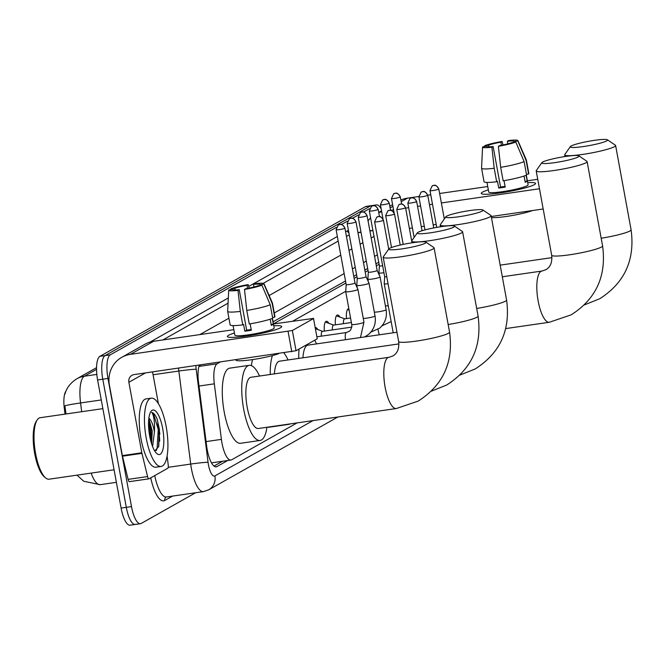 <?xml version="1.0" encoding="UTF-8"?>
<svg xmlns="http://www.w3.org/2000/svg" width="665" height="665" viewBox="0 0 665 665"><rect width="100%" height="100%" fill="white"/><g stroke="black" fill="none" stroke-linecap="round" stroke-linejoin="round"><path stroke-width="1" d="M346.507 318.593A11.039 3.45 -98.2 0 1 348.535 308.776A11.039 3.45 -98.2 0 1 348.859 308.784M335.434 324.836A11.039 3.45 -98.2 0 1 337.463 315.019A11.039 3.45 -98.2 0 1 339.923 317.08M324.354 331.079A11.039 3.45 -98.2 0 1 326.382 321.27A11.039 3.45 -98.2 0 1 328.851 323.323M315.343 327.504A11.039 3.45 -98.2 0 1 317.77 329.566M220.049 362.151L217.156 363.788A20.706 6.467 81.8 0 0 214.321 383.83L221.403 439.374A20.706 6.467 81.8 0 0 221.96 442.94A20.706 6.467 81.8 0 0 230.921 460.047A20.706 6.467 81.8 0 0 231.669 459.789L297.097 422.898M66.051 391.02A18.637 5.819 81.8 0 0 64.306 408.343L65.045 414.12M379.117 264.296L376.307 265.884M368.044 270.539L365.235 272.126M356.964 276.79L354.154 278.369M345.891 283.032L273.465 323.863M200.539 364.977L199.101 365.792M378.967 272.559L378.277 272.949M367.895 278.801L367.205 279.192M356.814 285.044L356.124 285.435M345.742 291.295L292.8 321.137M374.669 205.776L375.742 205.169L370.555 205.917A20.706 6.467 -98.2 0 1 371.303 205.66A20.706 6.467 -98.2 0 0 370.555 205.917L105.07 355.6L370.555 205.917L365.359 206.674A20.706 6.467 -98.2 0 1 366.107 206.408L376.49 204.911A20.706 6.467 -98.2 0 1 381.161 208.86M195.643 492.748L141.204 523.438A20.706 6.467 -98.2 0 1 140.456 523.704A20.706 6.467 -98.2 0 1 131.495 506.589L107.971 378.46L102.784 379.208A20.706 6.467 -98.2 0 1 105.07 355.6A20.706 6.467 -98.2 0 0 102.784 379.208L126.3 507.345L102.784 379.208L97.597 379.964A20.706 6.467 -98.2 0 1 99.875 356.349L365.359 206.674M136.009 524.195A20.706 6.467 -98.2 0 1 135.261 524.452A20.706 6.467 -98.2 0 1 126.3 507.345A20.706 6.467 -98.2 0 0 135.261 524.452L130.074 525.2A20.706 6.467 -98.2 0 1 121.113 508.093L97.597 379.964M96.541 369.349L84.355 376.224A27.606 8.62 81.8 0 0 80.573 402.948A24.156 1.239 172.7 0 0 64.904 405.841L65.985 413.979M199.317 365.151A20.706 6.467 81.8 0 0 198.527 382.292L206.665 446.165A20.706 6.467 81.8 0 0 207.222 449.731A20.706 6.467 81.8 0 0 216.183 466.838A20.706 6.467 81.8 0 0 216.931 466.581L227.688 460.513M107.971 378.46A20.706 6.467 -98.2 0 1 110.257 354.844L336.282 227.413M375.742 205.169A20.706 6.467 -98.2 0 1 376.49 204.911M341.444 224.504L347.354 221.171M352.517 218.261L358.427 214.928M363.597 212.019L369.507 208.685M378.742 262.243L375.933 263.822M367.662 268.485L364.852 270.065M356.59 274.728L353.78 276.308M345.509 280.971L273.091 321.802M222.492 461.269L213.989 466.065M280.48 327.779A27.606 3.15 169.6 0 1 253.473 334.927A27.606 3.15 169.6 0 1 228.029 337.039A27.606 3.15 169.6 0 1 228.569 335.293A27.606 3.15 169.6 0 1 234.446 333.015A27.606 3.15 169.6 0 0 228.569 335.293A27.606 3.15 169.6 0 0 227.372 336.523A27.606 3.15 169.6 0 0 250.763 335.393A27.606 3.15 169.6 0 0 280.48 327.779A27.606 3.15 169.6 0 0 281.245 327.271A27.606 3.15 169.6 0 0 273.814 325.792A27.606 3.15 169.6 0 1 281.677 326.557A27.606 3.15 169.6 0 1 280.48 327.779M167.106 456.04L168.237 464.91A3.45 1.081 81.8 0 1 167.763 468.251L149.076 478.792A3.45 1.081 81.8 0 1 148.952 478.833L129.484 481.651A3.45 1.081 -98.2 0 1 128.112 479.374L122.476 456.182A3.45 1.081 -98.2 0 1 122.352 455.608L109.409 385.093A27.606 26.035 60.6 0 1 121.811 357.288A27.606 26.035 60.6 0 1 130.415 354.362L292.334 330.505L296.05 350.738L134.131 374.586A6.899 6.509 -119.4 0 0 128.877 382.275L141.82 452.79A3.45 1.081 81.8 0 0 141.944 453.364L147.58 476.556A3.45 1.081 81.8 0 0 148.952 478.833M148.819 478.825L129.608 481.61A3.45 1.081 -98.2 0 1 129.484 481.651M121.811 357.288L145.003 344.212A27.606 26.035 60.6 0 1 153.607 341.286L233.831 329.674M313.523 318.56L317.238 338.793L313.523 318.56L292.334 330.505M313.672 318.402L273.481 323.938M317.238 338.793L296.05 350.738M158.993 428.551A27.606 8.62 -98.2 0 1 159.849 434.303M152.568 371.918L158.395 403.672M261.91 285.194L257.92 285.775A13.807 1.579 169.6 0 1 245.726 288.743L244.496 289.433A17.947 2.045 169.6 0 0 261.91 285.194L270.231 304.761L272.708 318.244A22.776 2.602 169.6 0 1 249.267 323.955L246.79 310.464L244.496 289.433M239.242 289.682L238.012 290.372A17.947 2.045 169.6 0 1 228.702 290.214A17.947 2.045 169.6 0 1 228.802 289.99L232.792 289.408A13.807 1.579 169.6 0 0 232.775 289.516A13.807 1.579 169.6 0 0 239.242 289.682L246.665 330.139A13.807 1.579 -10.4 0 0 251.187 329.532M272.251 318.435L273.315 324.246A20.017 2.286 169.6 0 1 272.6 324.769A20.017 2.286 169.6 0 1 271.32 325.368L270.181 319.183M272.451 318.352L274.213 327.928A20.017 2.286 169.6 0 1 273.34 328.818A20.017 2.286 169.6 0 1 251.794 334.329A20.017 2.286 169.6 0 1 234.836 335.152L233.082 325.584M238.012 290.372L240.306 311.403L242.775 324.894L243.59 324.437L244.828 331.178A20.017 2.286 169.6 0 0 251.312 330.239L250.131 323.813M242.775 324.894A22.776 2.602 169.6 0 1 230.14 324.861L227.671 311.37A22.776 2.602 169.6 0 1 227.663 311.303L228.702 290.214M253.947 286.981L253.473 284.379L254.703 283.681A17.947 2.045 169.6 0 1 263.988 283.739L272.451 303.082A22.776 2.602 169.6 0 1 272.467 303.149L274.944 316.64A22.776 2.602 169.6 0 1 274.712 317.122L272.234 303.631L263.914 284.071L259.924 284.645L260.073 285.46M272.559 317.429L274.712 317.122M240.306 311.403A22.776 2.602 169.6 0 1 227.671 311.37M272.467 303.149A22.776 2.602 169.6 0 1 272.234 303.631M235.094 289.965L234.787 288.286L230.797 288.859L230.763 289.707M230.797 288.859A17.947 2.045 169.6 0 1 248.211 284.62L246.981 285.318L247.546 288.411M249.126 288.095L248.211 284.62M234.787 288.286A13.807 1.579 169.6 0 1 246.981 285.318M253.473 284.379A13.807 1.579 169.6 0 1 259.932 284.537A13.807 1.579 169.6 0 1 259.924 284.645M278.668 353.672A23.466 2.677 169.6 0 1 252.958 359.532A23.466 2.677 169.6 0 1 235.9 360.048L235.867 359.865M270.231 304.761A22.776 2.602 169.6 0 1 246.79 310.464M273.315 324.246L271.17 324.553M246.665 330.139L244.828 331.178M114.081 469.781L49.027 479.199A31.056 9.701 -98.2 0 1 45.627 477.944L44.281 476.822A29.676 9.268 -98.2 0 1 34.688 453.497A29.676 9.268 -98.2 0 1 36.251 421.344L37.223 419.889A31.056 9.701 -98.2 0 1 40.133 417.72L102.859 408.643M45.627 477.944A31.056 9.701 -98.2 0 1 35.586 453.53A31.056 9.701 -98.2 0 1 37.223 419.889M166.184 426.672A34.505 10.781 -98.2 0 1 161.13 466.456A34.505 10.781 -98.2 0 1 146.192 437.944A34.505 10.781 -98.2 0 1 151.246 398.152A34.505 10.781 -98.2 0 1 166.184 426.672M161.13 466.456L155.934 467.212A34.505 10.781 -98.2 0 1 140.997 438.692A34.505 10.781 -98.2 0 1 146.051 398.909L151.246 398.152M151.603 443.804L152.252 430.978L148.794 418.667M148.852 418.202A15.594 4.871 -98.2 0 1 154.214 430.696A15.594 4.871 -98.2 0 1 154.421 431.926L152.584 446.539M149.667 435.982A22.502 7.024 -98.2 0 1 150.855 411.61A22.502 7.024 -98.2 0 1 162.701 428.634A22.502 7.024 -98.2 0 1 156.94 453.663A22.502 7.024 -98.2 0 1 149.667 435.982M154.762 451.011L158.777 446.331L159.417 429.432L157.115 419C155.352 414.91 153.565 412.732 151.753 412.458C153.781 414.927 154.704 420.987 154.513 430.621L154.421 431.926M151.271 442.715L151.055 430.579L148.694 419.657M158.594 446.93L159.292 429.39L157.115 419M150.44 439.632L150.024 430.729L148.536 422.707M156.233 450.604L157.098 448.609L158.262 429.54L153.532 413.788L151.753 412.458M425.251 243.207A18.977 2.17 -10.4 0 0 425.899 242.135A18.977 2.17 -10.4 0 0 408.925 243.315A18.977 2.17 -10.4 0 0 389.557 248.369A18.977 2.17 -10.4 0 0 388.817 248.943A18.977 2.17 -10.4 0 0 403.755 248.602A18.977 2.17 -10.4 0 0 425.251 243.207M425.899 242.135L433.871 247.555A25.877 2.951 169.6 0 1 434.095 247.862A25.877 2.951 169.6 0 1 432.973 249.009A25.877 2.951 169.6 0 1 405.118 256.141A25.877 2.951 169.6 0 1 383.19 257.205A25.877 2.951 169.6 0 1 383.298 256.84L388.817 248.943M396.315 408.534A25.877 8.08 81.8 0 1 385.11 387.155A25.877 8.08 81.8 0 1 387.969 357.637A25.877 8.08 81.8 0 1 388.9 357.313L250.954 377.279A25.877 8.08 81.8 0 0 247.164 407.113A25.877 8.08 81.8 0 0 258.369 428.501L396.315 408.534L418.227 401.078C443.198 385.093 453.638 362.126 449.565 332.159L434.095 247.862M266.948 427.263A37.955 11.854 -98.2 0 1 260.098 440.454A37.955 11.854 -98.2 0 1 243.664 409.091A37.955 11.854 -98.2 0 1 249.225 365.326A37.955 11.854 -98.2 0 1 259.533 376.033M260.098 440.454L240.63 443.272A37.955 11.854 -98.2 0 1 224.196 411.909A37.955 11.854 -98.2 0 1 229.757 368.144L249.225 365.326M453.754 227.131A18.977 2.17 -10.4 0 0 454.411 226.067A18.977 2.17 -10.4 0 0 437.429 227.247A18.977 2.17 -10.4 0 0 418.069 232.293A18.977 2.17 -10.4 0 0 417.321 232.875A18.977 2.17 -10.4 0 0 432.267 232.534A18.977 2.17 -10.4 0 0 453.754 227.131M454.411 226.067L462.375 231.487A25.877 2.951 169.6 0 1 462.607 231.786A25.877 2.951 169.6 0 1 461.485 232.933A25.877 2.951 169.6 0 1 433.622 240.073A25.877 2.951 169.6 0 1 411.693 241.129A25.877 2.951 169.6 0 1 411.801 240.763L417.321 232.875M289.923 423.938A37.955 11.854 -98.2 0 1 288.602 424.386A37.955 11.854 -98.2 0 1 287.214 424.328M288.602 424.386L269.142 427.204A37.955 11.854 -98.2 0 1 267.746 427.146M398.925 343.913L279.458 361.203A25.877 8.08 81.8 0 0 274.437 373.88M270.256 374.486A37.955 11.854 -98.2 0 1 272.426 355.592M283.922 352.907A37.955 11.854 -98.2 0 1 288.045 359.965M251.362 365.609A37.955 11.854 -98.2 0 1 252.592 359.59M482.266 211.063A18.977 2.17 -10.4 0 0 482.915 209.99A18.977 2.17 -10.4 0 0 465.941 211.171A18.977 2.17 -10.4 0 0 446.572 216.225A18.977 2.17 -10.4 0 0 445.833 216.798A18.977 2.17 -10.4 0 0 460.77 216.457A18.977 2.17 -10.4 0 0 482.266 211.063M482.915 209.99L490.886 215.41A25.877 2.951 169.6 0 1 491.111 215.709A25.877 2.951 169.6 0 1 489.989 216.865A25.877 2.951 169.6 0 1 462.133 223.997A25.877 2.951 169.6 0 1 440.205 225.061A25.877 2.951 169.6 0 1 440.313 224.695L445.833 216.798M396.963 332.251L307.97 345.135A25.877 8.08 81.8 0 0 302.941 357.803M298.76 358.41A37.955 11.854 -98.2 0 1 299.075 349.025M314.686 340.222A37.955 11.854 -98.2 0 1 316.548 343.888M578.259 156.932A18.977 2.17 -10.4 0 0 578.916 155.868A18.977 2.17 -10.4 0 0 561.933 157.048A18.977 2.17 -10.4 0 0 542.574 162.102A18.977 2.17 -10.4 0 0 541.825 162.676A18.977 2.17 -10.4 0 0 556.771 162.335A18.977 2.17 -10.4 0 0 578.259 156.932M578.916 155.868L586.879 161.287A25.877 2.951 169.6 0 1 587.112 161.587A25.877 2.951 169.6 0 1 585.99 162.742A25.877 2.951 169.6 0 1 558.126 169.874A25.877 2.951 169.6 0 1 536.198 170.93A25.877 2.951 169.6 0 1 536.306 170.572L541.825 162.676M379.291 334.811A37.955 11.854 -98.2 0 1 377.978 329.441M606.771 140.864A18.977 2.17 -10.4 0 0 607.428 139.8A18.977 2.17 -10.4 0 0 590.445 140.98A18.977 2.17 -10.4 0 0 571.085 146.026A18.977 2.17 -10.4 0 0 570.337 146.608A18.977 2.17 -10.4 0 0 585.283 146.267A18.977 2.17 -10.4 0 0 606.771 140.864M607.428 139.8L615.391 145.211A25.877 2.951 169.6 0 1 615.615 145.519A25.877 2.951 169.6 0 1 614.493 146.666A25.877 2.951 169.6 0 1 586.638 153.798A25.877 2.951 169.6 0 1 564.71 154.862A25.877 2.951 169.6 0 1 564.818 154.496L570.337 146.608M374.603 221.811L376.814 217.098A4.489 4.231 -119.4 0 1 378.21 216.615A4.489 4.231 60.6 0 1 383.231 220.389A4.489 0.515 -10.4 0 1 378.402 221.628A4.489 0.515 -10.4 0 1 374.603 221.811L384.678 276.707A4.489 0.515 -10.4 0 1 384.678 276.69L384.22 283.739A6.209 0.707 -10.4 0 0 384.22 283.764A6.209 0.707 -10.4 0 0 388.052 283.722M384.678 276.707A4.489 0.515 -10.4 0 0 386.772 276.756M336.099 229.708L338.31 224.986A4.489 4.231 -119.4 0 1 339.715 224.512A4.489 4.231 60.6 0 1 344.736 228.286A4.489 0.515 -10.4 0 1 339.906 229.525A4.489 0.515 -10.4 0 1 336.099 229.708L346.182 284.595A4.489 0.515 -10.4 0 0 346.182 284.595L345.717 291.636A6.209 0.707 -10.4 0 0 345.717 291.652A6.209 0.707 -10.4 0 0 350.031 291.544A6.209 0.707 -10.4 0 0 357.67 289.691A6.209 0.707 -10.4 0 0 357.936 289.408A6.209 0.707 -10.4 0 0 357.928 289.391L363.954 322.184L360.472 337.529M346.182 284.595A4.489 0.515 -10.4 0 0 349.291 284.52A4.489 0.515 -10.4 0 0 354.811 283.182A4.489 0.515 -10.4 0 0 355.002 282.982A4.489 0.515 -10.4 0 0 355.002 282.966L357.928 289.391M368.743 283.44A6.209 0.707 -10.4 0 0 369.017 283.165A6.209 0.707 -10.4 0 0 369.009 283.149L366.074 276.731A4.489 0.515 -10.4 0 0 366.074 276.723A4.489 0.515 -10.4 0 1 365.883 276.931A4.489 0.515 -10.4 0 1 360.363 278.278A4.489 0.515 -10.4 0 1 357.255 278.352A4.489 0.515 -10.4 0 0 357.255 278.352L356.789 285.393A6.209 0.707 -10.4 0 0 356.797 285.41A6.209 0.707 -10.4 0 0 361.103 285.302A6.209 0.707 -10.4 0 0 368.743 283.44M322.816 331.394A6.209 1.937 81.8 0 0 322.492 331.353A6.209 1.937 81.8 0 0 321.295 336.166M379.815 277.197A6.209 0.707 -10.4 0 0 380.089 276.923A6.209 0.707 -10.4 0 0 380.081 276.906L377.155 270.48A4.489 0.515 -10.4 0 0 377.146 270.48A4.489 0.515 -10.4 0 1 376.955 270.688A4.489 0.515 -10.4 0 1 371.444 272.035A4.489 0.515 -10.4 0 1 368.327 272.11A4.489 0.515 -10.4 0 0 368.327 272.11L367.87 279.142A6.209 0.707 -10.4 0 0 367.87 279.167A6.209 0.707 -10.4 0 0 372.176 279.059A6.209 0.707 -10.4 0 0 379.815 277.197M333.722 325.085L325.734 322.201A10.349 3.234 81.8 0 0 325.293 322.126M333.888 325.143A6.209 1.937 81.8 0 0 333.564 325.11A6.209 1.937 81.8 0 0 332.367 329.923M379.399 265.859L378.942 272.899A6.209 0.707 -10.4 0 0 378.942 272.924A6.209 0.707 -10.4 0 0 383.256 272.816A6.209 0.707 -10.4 0 0 383.946 272.708M379.399 265.85A4.489 0.515 -10.4 0 0 379.407 265.867A4.489 0.515 -10.4 0 0 382.516 265.792A4.489 0.515 -10.4 0 0 382.674 265.767M344.794 318.843L336.806 315.958A10.349 3.234 81.8 0 0 336.365 315.883M344.969 318.901A6.209 1.937 81.8 0 0 344.636 318.868A6.209 1.937 81.8 0 0 343.439 323.68M349.117 310.156L347.878 309.715A10.349 3.234 81.8 0 0 347.438 309.641M534.369 184.637A27.606 3.15 169.6 0 1 507.362 191.786A27.606 3.15 169.6 0 1 481.917 193.897A27.606 3.15 169.6 0 1 482.457 192.152A27.606 3.15 169.6 0 1 488.334 189.874A27.606 3.15 169.6 0 0 482.457 192.152A27.606 3.15 169.6 0 0 481.261 193.382A27.606 3.15 169.6 0 0 504.652 192.252A27.606 3.15 169.6 0 0 534.369 184.637A27.606 3.15 169.6 0 0 535.134 184.13A27.606 3.15 169.6 0 0 527.711 182.651A27.606 3.15 169.6 0 1 535.566 183.415A27.606 3.15 169.6 0 1 534.369 184.637M368.044 220.871A27.606 26.035 60.6 0 1 370.613 217.954M378.767 212.684A27.606 26.035 60.6 0 1 381.693 211.736M400.887 200.057A27.606 26.035 60.6 0 1 407.495 198.145L418.859 196.499M390.621 210.306L393.572 209.874M405.658 208.128L408.676 207.688M417.562 206.399L420.579 205.967M429.465 204.679L432.483 204.246M441.369 202.958L539.473 188.76M427.537 195.419A4.489 4.231 60.6 0 0 422.508 191.645A4.489 4.231 -119.4 0 0 421.111 192.119L418.9 196.832A4.489 0.515 -10.4 0 0 422.707 196.649A4.489 0.515 -10.4 0 0 427.537 195.419A4.489 0.515 -10.4 0 0 427.728 195.219L430.745 194.779M439.632 193.49L487.719 186.533M527.37 180.789L537.736 179.292M543.189 208.993L491.26 216.507M436.198 224.471L433.181 224.911M424.295 226.2L421.278 226.632M412.391 227.92L409.366 228.361M515.799 142.052L511.809 142.634A13.807 1.579 169.6 0 1 499.615 145.602L498.393 146.292A17.947 2.045 169.6 0 0 515.799 142.052L524.12 161.62L526.597 175.103A22.776 2.602 169.6 0 1 503.156 180.814L500.679 167.322L498.393 146.292M493.131 146.541L491.901 147.231A17.947 2.045 169.6 0 1 482.59 147.073A17.947 2.045 169.6 0 1 482.69 146.849L486.68 146.267A13.807 1.579 169.6 0 0 486.672 146.375A13.807 1.579 169.6 0 0 493.131 146.541L500.554 186.998A13.807 1.579 -10.4 0 0 505.076 186.391M526.14 175.294L527.204 181.104A20.017 2.286 169.6 0 1 526.489 181.628A20.017 2.286 169.6 0 1 525.209 182.227L524.07 176.042M526.339 175.211L528.101 184.779A20.017 2.286 169.6 0 1 527.229 185.668A20.017 2.286 169.6 0 1 505.683 191.188A20.017 2.286 169.6 0 1 488.725 192.01L486.971 182.434M491.901 147.231L494.195 168.262L496.672 181.753L497.478 181.296L498.717 188.037A20.017 2.286 169.6 0 0 505.209 187.098L504.028 180.664M496.672 181.753A22.776 2.602 169.6 0 1 484.037 181.72L481.56 168.228A22.776 2.602 169.6 0 1 481.551 168.162L482.59 147.073M507.836 143.84L507.362 141.238L508.592 140.539A17.947 2.045 169.6 0 1 517.877 140.598L526.339 159.941A22.776 2.602 169.6 0 1 526.356 160.007L528.833 173.49A22.776 2.602 169.6 0 1 528.6 173.981L526.123 160.489L517.802 140.93L513.812 141.504L513.962 142.318M526.447 174.288L528.6 173.981M494.195 168.262A22.776 2.602 169.6 0 1 481.56 168.228M526.356 160.007A22.776 2.602 169.6 0 1 526.123 160.489M488.991 146.824L488.684 145.145L484.685 145.718L484.652 146.558M484.685 145.718A17.947 2.045 169.6 0 1 502.1 141.479L500.87 142.177L501.443 145.261M503.023 144.953L502.1 141.479M488.684 145.145A13.807 1.579 169.6 0 1 500.87 142.177M507.362 141.238A13.807 1.579 169.6 0 1 513.821 141.396A13.807 1.579 169.6 0 1 513.812 141.504M532.557 210.531A23.466 2.677 169.6 0 1 510.953 215.734A23.466 2.677 169.6 0 1 491.452 217.563M524.12 161.62A22.776 2.602 169.6 0 1 500.679 167.322M527.204 181.104L525.059 181.412M500.554 186.998L498.717 188.037M206.083 441.593L221.403 439.374M64.306 408.343L65.245 408.21M199.001 386.049L214.321 383.83M198.918 366.423L217.156 363.788M96.816 374.42L84.355 376.224A24.156 22.785 -119.4 0 0 76.824 378.784L96.55 367.662M101.263 399.956L80.573 402.948L81.687 411.71M91.147 473.098A27.606 8.62 81.8 0 0 100.166 484.669L116.383 482.325M121.113 508.093L131.495 506.589M99.875 356.349L110.257 354.844M215.394 466.797L216.931 466.581M195.884 365.65A13.807 4.314 81.8 0 0 196.192 369.275L208.054 462.3A13.807 4.314 81.8 0 0 208.419 464.677A13.807 4.314 81.8 0 0 214.895 475.916L313.007 420.596M214.895 475.916A13.807 13.017 -119.4 0 1 208.694 489.814L203.399 491.626A27.606 8.62 -98.2 0 1 191.445 468.808A27.606 8.62 -98.2 0 1 190.705 464.062L168.228 467.312M172.559 496.09L164.779 500.471A3.45 3.259 60.6 0 1 166.325 496.996L166.408 496.979A27.606 8.62 81.8 0 1 154.737 475.6M164.779 500.471A31.056 9.701 -98.2 0 1 150.739 477.852M150.124 342.043L228.319 297.962M248.702 286.465L337.346 236.491M345.617 231.827L347.438 230.797A31.056 9.701 -98.2 0 1 348.46 230.423M208.054 462.3A13.807 0.707 172.7 0 0 190.705 464.062L178.843 371.028L153.091 374.761M196.192 369.275A13.807 0.707 172.7 0 0 178.843 371.028A27.606 8.62 -98.2 0 1 178.528 368.161M372.924 230.572L369.906 231.004M361.02 232.293L358.003 232.733M199.849 334.595L228.918 318.203M269.142 295.526L340.771 255.136M349.042 250.481L351.843 248.893M360.114 244.23L362.924 242.65M371.186 237.987L373.996 236.407M349.266 234.845L346.457 236.432M338.194 241.096L263.224 283.357M228.062 303.182L162.858 339.948M377.379 254.82L374.57 256.407M366.299 261.062L363.489 262.65M355.226 267.313L352.417 268.893M344.154 273.556L274.271 312.957M348.95 233.132A3.45 3.259 60.6 0 1 347.438 230.797M153.607 341.286L130.415 354.362M145.402 372.957L128.877 382.275M122.352 455.608L141.82 452.79M291.802 351.768L288.086 331.536M141.944 453.364L122.476 456.182M128.112 479.374L147.58 476.556M157.356 423.996A27.606 8.62 -98.2 0 1 158.345 428.642A27.606 8.62 -98.2 0 1 159.708 441.136M388.9 357.313L392.807 355.991C397.412 353.414 399.357 348.585 398.659 341.502A25.877 2.951 -10.4 0 0 420.588 340.438A25.877 2.951 -10.4 0 0 448.443 333.306A25.877 2.951 -10.4 0 0 449.565 332.159M448.168 324.52A25.877 2.951 -10.4 0 0 476.955 317.23A25.877 2.951 -10.4 0 0 478.077 316.083L462.607 231.786M476.672 308.444A25.877 2.951 -10.4 0 0 505.458 301.162A25.877 2.951 -10.4 0 0 506.58 300.006L491.111 215.709M502.316 276.773L541.917 271.046A25.877 8.08 81.8 0 0 540.977 271.37A25.877 8.08 81.8 0 0 538.126 300.879A25.877 8.08 81.8 0 0 549.332 322.267L571.243 314.811C596.206 298.826 606.655 275.85 602.581 245.884L587.112 161.587M541.917 271.046L545.824 269.724C550.429 267.147 552.374 262.318 551.676 255.227A25.877 2.951 -10.4 0 0 573.604 254.171A25.877 2.951 -10.4 0 0 601.459 247.039A25.877 2.951 -10.4 0 0 602.581 245.884M601.185 238.245A25.877 2.951 -10.4 0 0 629.971 230.963A25.877 2.951 -10.4 0 0 631.093 229.816L615.615 145.519M383.231 220.389A4.489 0.515 -10.4 0 0 383.431 220.19L388.726 249.067M394.312 214.147A4.489 4.231 60.6 0 0 389.283 210.373A4.489 4.231 -119.4 0 0 387.886 210.847L385.675 215.568A4.489 0.515 -10.4 0 0 389.482 215.385A4.489 0.515 -10.4 0 0 394.312 214.147A4.489 0.515 -10.4 0 0 394.503 213.947L400.214 245.061M405.384 207.904A4.489 4.231 60.6 0 0 400.363 204.13A4.489 4.231 -119.4 0 0 398.967 204.604L396.756 209.325A4.489 0.515 -10.4 0 0 400.554 209.143A4.489 0.515 -10.4 0 0 405.384 207.904A4.489 0.515 -10.4 0 0 405.575 207.704L411.693 241.021M416.456 201.661A4.489 4.231 60.6 0 0 411.435 197.887A4.489 4.231 -119.4 0 0 410.039 198.361L407.828 203.083A4.489 0.515 -10.4 0 0 411.627 202.892A4.489 0.515 -10.4 0 0 416.456 201.661A4.489 0.515 -10.4 0 0 416.656 201.462L422.034 230.755M438.609 189.168A4.489 4.231 60.6 0 0 433.588 185.394A4.489 4.231 -119.4 0 0 432.192 185.876L429.981 190.589A4.489 0.515 -10.4 0 0 433.78 190.406A4.489 0.515 -10.4 0 0 438.609 189.168A4.489 0.515 -10.4 0 0 438.8 188.968L444.311 218.976M345.542 339.69L345.542 339.69A6.209 1.937 81.8 0 1 346.116 332.683A6.209 1.937 81.8 0 1 346.448 332.525L317.047 336.781M346.448 332.525L349.541 331.137L350.729 329.798L351.81 326.806L351.735 324.429A6.209 0.707 -10.4 0 0 356.997 324.171A6.209 0.707 -10.4 0 0 363.68 322.459A6.209 0.707 -10.4 0 0 363.788 322.4A6.209 0.707 -10.4 0 0 363.954 322.184M344.736 228.286A4.489 0.515 -10.4 0 0 344.927 228.087L355.002 282.982M355.808 222.044A4.489 4.231 60.6 0 0 350.788 218.27A4.489 4.231 -119.4 0 0 349.391 218.743L347.18 223.457A4.489 0.515 -10.4 0 0 350.979 223.274A4.489 0.515 -10.4 0 0 355.808 222.044A4.489 0.515 -10.4 0 0 355.999 221.844L366.074 276.731M363.248 318.36A6.209 0.707 -10.4 0 0 369.175 317.737A6.209 0.707 -10.4 0 0 374.761 316.216A6.209 0.707 -10.4 0 0 374.861 316.158A6.209 0.707 -10.4 0 0 375.027 315.942L369.017 283.165M366.881 215.793A4.489 4.231 60.6 0 0 361.86 212.027A4.489 4.231 -119.4 0 0 360.463 212.501L358.252 217.214A4.489 0.515 -10.4 0 0 362.051 217.031A4.489 0.515 -10.4 0 0 366.881 215.793A4.489 0.515 -10.4 0 0 367.08 215.593L377.155 270.489M374.329 312.118A6.209 0.707 -10.4 0 0 380.247 311.494A6.209 0.707 -10.4 0 0 385.833 309.973A6.209 0.707 -10.4 0 0 385.933 309.915A6.209 0.707 -10.4 0 0 386.107 309.699L380.089 276.923M377.961 209.55A4.489 4.231 60.6 0 0 372.94 205.776A4.489 4.231 -119.4 0 0 371.536 206.258L369.333 210.971A4.489 0.515 -10.4 0 0 373.132 210.788A4.489 0.515 -10.4 0 0 377.961 209.55A4.489 0.515 -10.4 0 0 378.152 209.35L379.474 216.541M385.401 305.867A6.209 0.707 -10.4 0 0 388.252 305.725M389.033 203.307A4.489 4.231 60.6 0 0 384.013 199.533A4.489 4.231 -119.4 0 0 382.616 200.007L380.405 204.729A4.489 0.515 -10.4 0 0 384.204 204.546A4.489 0.515 -10.4 0 0 389.033 203.307A4.489 0.515 -10.4 0 0 389.233 203.108L390.546 210.298M400.106 197.064A4.489 4.231 60.6 0 0 395.085 193.291A4.489 4.231 -119.4 0 0 393.688 193.764L391.477 198.486A4.489 0.515 -10.4 0 0 395.284 198.303A4.489 0.515 -10.4 0 0 400.106 197.064A4.489 0.515 -10.4 0 0 400.305 196.865L401.627 204.047M407.495 198.145L401.195 201.695M392.924 206.358L390.114 207.937M211.503 462.857L230.921 460.047M76.824 378.784C67.381 384.769 65.453 392.159 64.995 394.079M76.99 475.151L83.773 481.269L100.166 484.669M140.456 523.704L135.261 524.452M203.399 491.626L166.408 496.979M372.89 230.373L369.873 230.813M360.987 232.102L357.969 232.534M208.694 489.814L337.845 417.005M398.659 341.502L383.19 257.205M431.419 391.153L446.739 385.002C471.701 369.025 482.15 346.049 478.077 316.083M412.001 242.816L411.693 241.129M459.922 375.077L475.242 368.934C500.213 352.949 510.654 329.973 506.58 300.006M440.513 226.748L440.205 225.061M505.733 328.577L549.332 322.267M551.676 255.227L536.198 170.93M584.427 304.886L599.747 298.735C624.718 282.758 635.158 259.782 631.093 229.816M565.017 156.549L564.71 154.862M500.18 265.135L551.942 257.646M393.215 332.791L384.22 283.764M383.431 220.19C379.831 214.329 378.41 217.197 378.593 216.532L376.814 217.098M385.675 215.568L391.535 247.496M394.503 213.947C390.904 208.087 389.482 210.955 389.665 210.29L387.886 210.847M396.756 209.325L403.19 244.404M405.575 207.704C401.976 201.844 400.554 204.712 400.737 204.047L398.967 204.604M407.828 203.083L414.137 237.43M416.656 201.462C413.056 195.593 411.635 198.469 411.818 197.804L410.039 198.361M421.111 192.119L422.89 191.562C422.707 192.218 424.129 189.35 427.728 195.219L433.73 227.92M418.9 196.832L424.977 229.907M429.981 190.589L436.73 227.363M438.8 188.968C435.209 183.108 433.78 185.976 433.962 185.319L432.192 185.876M351.735 324.429L345.717 291.652M344.927 228.087C341.328 222.218 339.906 225.094 340.089 224.429L338.31 224.986M375.027 315.942C376.182 323.24 374.054 329.383 368.651 334.37L364.744 336.914M322.65 331.328L315.576 328.776M322.492 331.353L351.76 327.113M357.255 287.903L356.797 285.41M347.18 223.457L357.255 278.352M355.999 221.844C352.408 215.975 350.979 218.843 351.162 218.187L349.391 218.743M386.107 309.699C387.254 316.997 385.126 323.14 379.732 328.128L370.38 332.334M333.564 325.11L351.386 322.533M368.327 281.661L367.87 279.167M358.252 217.214L368.327 272.11M367.08 215.593C363.481 209.733 362.059 212.601 362.242 211.944L360.463 212.501M391.161 321.569L381.461 326.091M344.636 318.868L350.555 318.011M379.399 275.418L378.942 272.924M369.333 210.971L379.407 265.867M378.152 209.35C374.553 203.49 373.132 206.358 373.314 205.693L371.536 206.258M380.405 204.729L383.023 218.976M389.233 203.108C385.634 197.247 384.212 200.115 384.387 199.45L382.616 200.007M391.477 198.486L394.096 212.733M400.305 196.865C396.706 191.005 395.284 193.872 395.467 193.207L393.688 193.764M392.608 204.612L389.798 206.2M381.527 210.855L378.718 212.443"/></g></svg>
